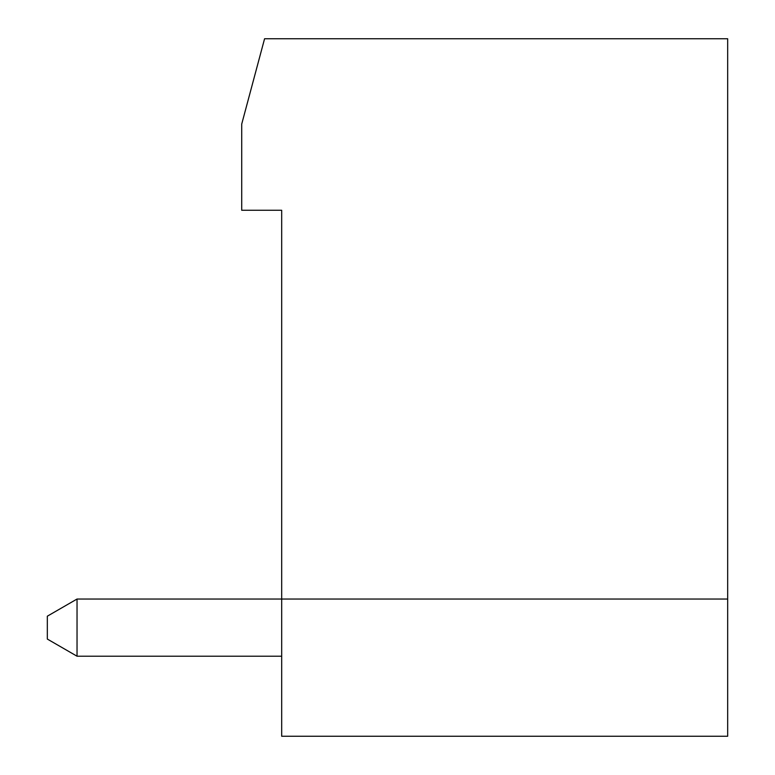 <?xml version="1.0" encoding="UTF-8"?>
<svg xmlns="http://www.w3.org/2000/svg" width="775" height="775" viewBox="0 0 775 775"><rect width="100%" height="100%" fill="white"/><g stroke="black" fill="none" stroke-linecap="round" stroke-linejoin="round"><path stroke-width="1.16" d="M281.683 656.212L77.035 656.212L47.323 639.055L47.323 616.193L77.035 599.036L281.683 599.036L281.683 736.25L727.677 736.25L727.677 38.75L264.575 38.75L241.713 124.097L241.713 210.267L281.683 210.267L281.683 599.036L727.677 599.036M77.035 599.036L77.035 656.212"/></g></svg>
